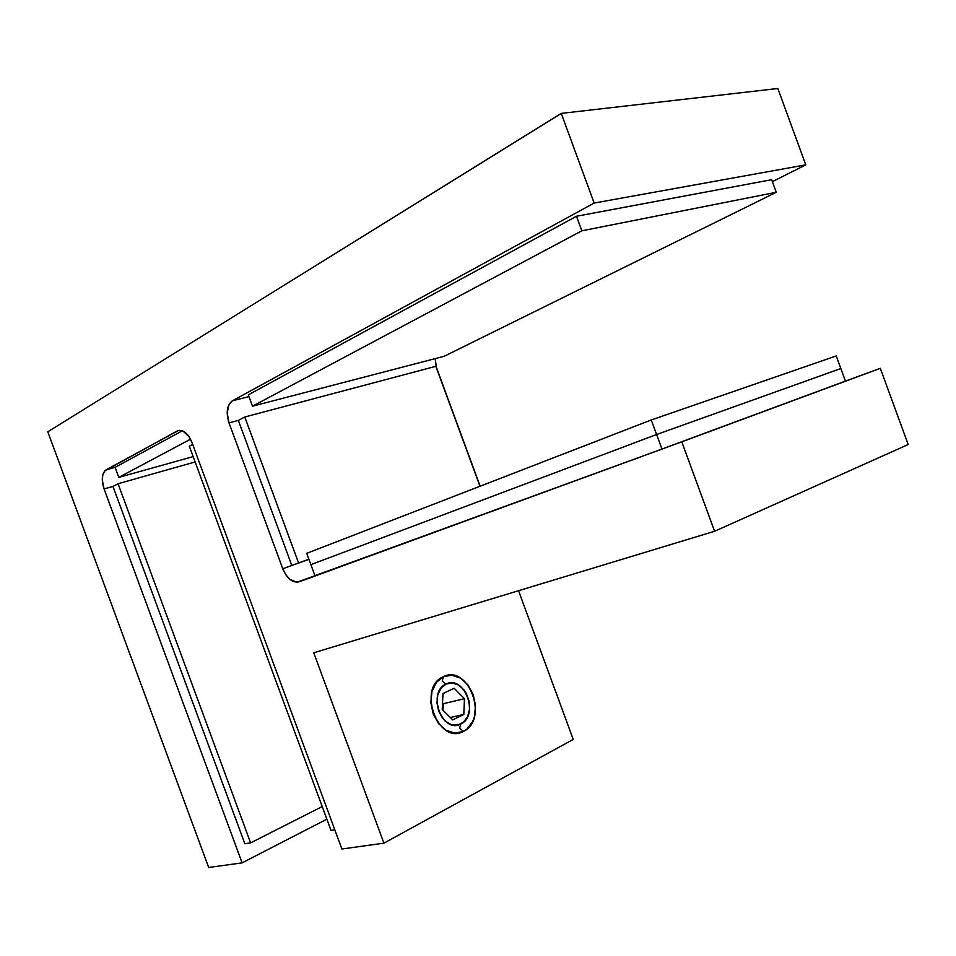 <?xml version="1.0" encoding="UTF-8"?>
<svg xmlns="http://www.w3.org/2000/svg" width="956" height="956" viewBox="0 0 956 956"><rect width="100%" height="100%" fill="white"/><g stroke="black" fill="none" stroke-linecap="round" stroke-linejoin="round"><path stroke-width="1.43" d="M463.493 731.364L459.621 728.233L463.493 731.364L467.173 728.89L472.778 721.266L474.511 716.403L475.514 705.54L473.196 694.474L467.902 684.855L460.41 678.091L451.806 675.211L443.369 676.705C468.536 663.655 489.209 719.808 463.493 731.364C438.207 745.847 416.673 687.364 443.369 676.705L436.39 682.381L431.969 691.439L430.821 702.505L433.164 713.845L438.613 723.668L446.333 730.444L455.08 733.133L463.493 731.364M442.234 681.007L443.369 676.705L442.234 681.007L446.082 684.054L442.234 681.007M805.788 164.862L594.154 203.054L561.244 113.406L777.826 88.502L805.788 164.862L772.364 181.628L805.788 164.862L777.826 88.502L561.244 113.406L47.8 431.789L208.683 867.498L242.107 862.862L326.868 819.173L242.107 862.862L104.085 488.946L112.975 486.425L104.085 488.946L102.28 479.936L102.842 474.666L104.766 470.914L177.123 431.013L179.764 430.32L177.123 431.013L178.951 430.391L183.026 431.072L188.989 436.605L191.965 442.473L341.878 849.012L383.918 843.168L573.241 739.418L383.918 843.168L313.747 652.805L714.598 531.273L908.2 444.528L714.598 531.273L681.783 441.839L880.297 368.311L908.2 444.528L880.297 368.311L681.783 441.839L297.005 582.24L290.098 579.527L285.904 574.879L282.761 568.724L229.01 422.887L238.343 420.401L229.01 422.887L227.169 412.657L229.189 404.101L232.404 400.803L594.154 203.054L805.788 164.862M115.09 467.365L106.14 469.814L178.402 430.511C183.791 429.853 188.308 433.845 191.965 442.473L341.878 849.012L383.918 843.168L313.747 652.805L714.598 531.273L681.783 441.839L299.12 581.834C292.56 583.064 287.111 578.691 282.761 568.724L229.01 422.887C225.807 412.383 226.942 405.021 232.404 400.803L594.154 203.054L561.244 113.406L47.8 431.789L208.683 867.498L242.107 862.862L104.085 488.946C101.181 479.637 101.862 473.256 106.14 469.814L115.09 467.365L118.795 477.379L193.16 456.598L118.795 477.379L115.09 467.365L182.321 430.786L115.09 467.365M518.546 590.712L573.241 739.418L518.546 590.712M845.427 381.085L880.297 368.311L845.427 381.085M308.931 559.356L282.761 568.724L308.931 559.356L291.819 565.486L308.872 559.212L291.819 565.486L238.343 420.401L244.784 417.007L298.547 562.917L244.784 417.007L238.343 420.401L291.819 565.486L308.931 559.356M436.342 367.678L480.127 486.222L436.51 367.63L435.147 358.631L436.342 367.678M248.954 396.585L232.404 400.803L248.954 396.585M310.879 564.661L315.05 575.966L310.879 564.661L656.605 434.514L661.946 449.057L315.05 575.966L661.946 449.057L656.605 434.514L840.826 368.526L845.439 381.109L661.946 449.057L845.439 381.109L840.826 368.526L656.605 434.514L840.826 368.526L836.225 355.943L840.826 368.526L656.605 434.514L310.879 564.661L656.605 434.514L651.263 419.971L656.605 434.514L310.879 564.661L306.709 553.345L310.879 564.661M306.709 553.345L651.263 419.971L836.225 355.943L651.263 419.971L306.709 553.345M248.309 394.864L252.492 406.192L444.17 356.277L776.272 192.287L581.834 230.814L252.492 406.192L248.309 394.864L576.492 216.259L581.834 230.814L576.492 216.259L771.659 179.692L776.272 192.287L771.659 179.692L576.492 216.259L248.309 394.864M252.492 406.192L581.834 230.814L776.272 192.287L444.17 356.277L252.492 406.192M435.84 366.315L244.784 417.007L435.84 366.315L479.96 486.281L435.84 366.315M189.73 437.764L190.292 439.306L118.795 477.379L190.292 439.306L189.73 437.764M331.003 830.382L334.791 829.796L331.003 830.382L189.336 446.213L192.694 444.444L189.336 446.213L331.003 830.382M244.856 843.742L250.603 842.857L322.22 806.577L250.603 842.857L244.856 843.742L112.975 486.425L118.066 483.736L250.603 842.857L118.066 483.736L112.975 486.425L244.856 843.742M195.132 461.951L118.066 483.736L195.132 461.951M459.621 728.233L460.792 724.003C442.317 734.447 426.675 691.941 446.082 684.054L441.003 688.236L437.788 694.857L436.964 702.923L438.673 711.18L442.64 718.338L445.293 721.147L451.411 724.684L457.805 725.042L463.481 722.21L467.604 716.642L469.551 709.209L469.073 701.023L466.229 693.303L464.042 689.981L458.545 685.034L452.248 682.942L446.082 684.054C464.485 674.386 479.673 715.65 460.792 724.003L459.621 728.233M442.963 710.165L443.273 703.712L442.556 702.983L443.273 703.712L464.473 698.705L463.791 714.455L452.714 719.916L442.246 709.448L442.998 693.542L454.148 688.26L464.473 698.705L463.791 714.455L450.288 717.49L463.791 714.455L452.714 719.916L442.246 709.448L442.998 693.542L454.148 688.26L464.473 698.705L443.273 703.712L442.963 710.165"/></g></svg>
